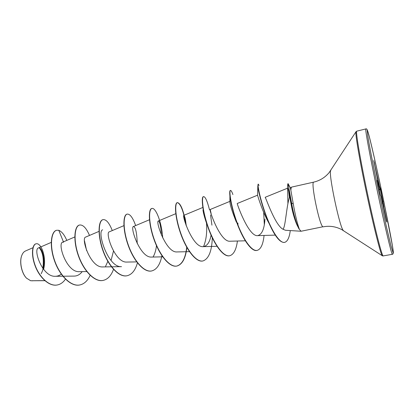 <?xml version="1.0" encoding="UTF-8"?>
<svg xmlns="http://www.w3.org/2000/svg" width="414" height="414" viewBox="0 0 414 414"><rect width="100%" height="100%" fill="white"/><g stroke="black" fill="none" stroke-linecap="round" stroke-linejoin="round"><path stroke-width="0.62" d="M21.844 255.309L21.668 255.769C19.235 262.021 21.626 273.292 26.382 278.017L26.703 278.343M32.965 247.727L25.404 251.019C23.815 251.743 22.594 253.264 21.74 255.583C19.277 261.917 21.704 273.364 26.537 278.172L30.672 280.749L44.893 280.697M283.062 229.278L285.474 230.272L301.081 231.245L299.017 228.926L297.024 225.019C294.789 219.223 292.895 211.947 291.342 203.202L291.099 204.299L289.655 196.215C286.157 208.118 285.634 225.992 283.062 229.278C275.294 225.423 266.311 198.974 265.296 197.514M297.024 225.019L296.491 223.839C294.204 218.162 292.403 211.647 291.099 204.299M299.099 228.854L299.224 228.828C297.174 223.141 295.182 214.783 293.241 203.755L290.866 190.264C290.954 188.422 291.239 187.356 291.72 187.071L313.76 182.119C310.34 181.327 319.525 226.013 322.951 226.763L301.081 231.245M44.805 280.625L30.672 280.749M41.146 273.773C47.098 262.957 42.011 245.869 38.43 247.95C32.908 249.207 42.264 277.163 55.331 276.288C57.51 276.262 59.487 275.538 61.262 274.12M66.799 240.405C64.475 234.94 61.805 231.571 58.783 230.303L63.559 242.195L62.628 242.2C57.179 243.375 66.623 272.567 79.234 271.662L86.795 271.574M99.018 231.374L85.631 237.098C80.704 238.019 90.454 267.858 102.698 266.926L111.413 266.797M111.045 260.484L113.488 251.091M123.9 225.64L109.234 231.866C104.882 232.508 114.947 263.019 126.793 262.062L136.708 261.891M137.241 243.623C136.858 232.725 135.601 227.017 133.468 226.494C129.732 226.841 140.129 258.051 151.534 257.068L162.718 256.84M161.486 235.204C160.787 226.049 159.747 221.309 158.36 220.978C155.291 221.019 166.03 252.938 176.954 251.935L189.472 251.65M186.16 225.444C185.782 221.511 185.296 218.628 184.706 216.801L183.935 215.311C181.586 215.026 192.686 247.681 203.077 246.656C207.103 246.17 209.769 242.319 211.073 235.1M211.14 213.65L210.224 209.489C208.64 208.842 220.129 242.273 229.936 241.227L245.336 240.803M270.337 225.578L267.159 219.86C261.172 208.009 257.57 195.294 257.555 195.201L237.253 203.502C236.503 202.482 248.39 236.699 257.56 235.644C261.855 234.681 264.323 229.154 264.96 219.058L264.675 221.982M289.655 196.215C288.718 190.792 288.03 188.111 287.595 188.173L287.916 203.698M232.916 194.57C231.902 191.739 231.105 190.362 230.52 190.44L230.293 190.492C229.682 190.657 229.558 192.489 229.91 195.993C230.603 202.534 232.875 211.342 236.725 222.406L236.358 222.147C232.244 211.818 230.091 205.085 229.899 201.944L229.879 201.468M206.384 222.727C204.449 217.138 203.31 212.884 202.974 209.96L206.379 222.727M206.353 221.531C207.321 231.322 206.379 239.69 203.538 246.625M156.471 245.621C155.964 250.087 154.872 253.818 153.185 256.825M111.645 266.792L121.488 266.647C107.914 267.832 96.498 230.976 102.662 229.822M107.842 261.363L105.57 266.326M84.508 240.87L86.598 250.542M82.174 271.631C79.985 274.539 77.309 276.034 74.158 276.102L63.068 276.216M39.387 247.929C42.88 252.416 44.029 259.231 42.833 268.375M65.464 279.145C63.249 282.353 60.568 284.289 57.422 284.946C49.25 286.674 39.62 277.344 35.361 265.912C31.009 254.46 32.478 244.426 36.116 243.794C41.24 242.413 46.891 257.938 43.573 269.359M32.613 280.79L31.862 280.796M57.329 284.961L57.235 284.982C49.059 286.711 39.428 277.38 35.169 265.954C30.822 254.501 32.292 244.467 35.93 243.836L36.023 243.815M32.949 280.785L31.795 280.796M288.191 183.857L290.317 187.816L290.866 190.264M380.678 189.715L380.031 189.214L380.425 188.629L380.678 189.715L383.928 207.083L382.846 202.446L382.903 203.051L382.572 203.062M382.903 203.051L386.655 221.029L386.842 222.044L386.065 219.824L386.298 220.874M382.231 201.421L386.065 219.824L381.92 200.278M382.024 200.547L382.557 203.921L381.139 196.712L380.171 194.363L377.408 181.26L377.257 180.4L378.179 182.403L373.733 160.554L379.493 186.212L380.425 188.629M58.783 230.303L56.759 230.251C51.315 231.281 49.344 245.342 54.581 260.422C59.719 275.512 70.996 286.892 79.881 284.946C84.275 283.952 87.701 280.739 90.148 275.3M89.496 235.447C86.335 228.067 83.043 224.59 79.623 225.014C74.629 225.93 73.118 240.073 78.453 255.355C83.695 270.658 94.682 282.281 103.195 280.402C107.785 279.321 111.221 275.631 113.508 269.333M112.282 230.572C109.286 222.939 106.222 219.291 103.091 219.637C98.579 220.445 97.559 234.66 102.993 250.154C108.339 265.659 119.02 277.535 127.129 275.734C131.942 274.539 135.378 270.244 137.432 262.843M135.652 225.573C132.832 217.676 130.012 213.857 127.196 214.11C123.196 214.799 122.694 229.097 128.231 244.809C133.691 260.53 144.036 272.666 151.726 270.942C156.792 269.576 160.187 264.479 161.9 255.65M162.728 237.936C161.662 221.65 155.607 207.367 151.964 208.439C148.502 208.992 148.548 223.369 154.194 239.302C159.763 255.247 169.756 267.656 176.995 266.016C182.372 264.396 185.663 258.212 186.885 247.468M186.403 226.116C183.775 211.052 180.783 203.217 177.42 202.606C174.532 203.026 175.158 217.479 180.913 233.636C186.6 249.808 196.21 262.502 202.974 260.949C208.718 258.9 211.828 251.189 212.31 237.807M211.932 225.175L210.571 214.98M209.5 209.789C207.274 201.054 205.308 196.66 203.595 196.609C201.313 196.888 202.56 211.414 208.423 227.809C214.235 244.213 223.441 257.203 229.692 255.738C233.682 254.6 236.259 249.694 237.424 241.02M237.967 224.73L237.874 222.996M230.52 190.44C228.875 190.564 230.779 205.163 236.761 221.8C242.702 238.443 251.469 251.743 257.182 250.382C260.846 249.29 263.138 244.312 264.07 235.447M259.035 185.472L258.227 184.09C257.197 183.857 259.94 198.875 265.964 215.063C271.926 231.245 279.781 243.582 284.646 242.376C287.528 241.517 289.402 237.584 290.271 230.567M289.567 196.531L289.329 194.44M288.041 183.583L291.596 203.145L291.342 203.202L288.041 183.583M56.666 230.272L56.573 230.293C51.124 231.328 49.147 245.383 54.384 260.463C59.523 275.553 70.804 286.928 79.69 284.987L79.783 284.967M79.524 225.035L79.426 225.056C74.432 225.977 72.916 240.12 78.251 255.402C83.493 270.699 94.485 282.317 102.998 280.444L103.096 280.423M103.091 219.637L102.889 219.679C98.377 220.486 97.352 234.707 102.786 250.196C108.132 265.705 118.813 277.577 126.927 275.776L127.031 275.755M127.196 214.11L126.989 214.157C122.989 214.845 122.482 229.144 128.019 244.85C133.474 260.572 143.824 272.707 151.519 270.984L151.622 270.963M151.964 208.439L151.752 208.485C148.29 209.044 148.331 223.42 153.972 239.349C159.545 255.288 169.538 267.698 176.783 266.057C182.222 264.401 185.534 258.103 186.714 247.168M186.052 225.138C183.459 210.912 180.545 203.414 177.311 202.637M177.42 202.606L177.202 202.653C174.31 203.077 174.936 217.531 180.685 233.687C186.372 249.854 195.988 262.543 202.756 260.991L202.865 260.97M203.595 196.609L203.372 196.66C201.085 196.94 202.327 211.466 208.19 227.855C214.002 244.26 223.213 257.244 229.47 255.785L229.584 255.759M236.725 222.406C242.609 238.831 251.355 251.976 256.949 250.429L257.068 250.403M264.313 224.533L263.671 212.304M258.227 184.09L257.839 185.87C258.057 190.668 262.714 209.225 269.147 223.55C274.927 236.41 280.014 242.702 284.408 242.423L284.527 242.397M289.396 197.147L288.708 191.315M287.771 183.992L287.414 188.536M299.224 228.828C297.004 226.023 293.407 214.012 291.596 203.145L293.241 203.755M379.1 189.374L380.031 189.214L378.334 183.247L378.706 182.657M374.24 163.116L374.432 162.557M381.724 199.419L381.656 199.077M378.587 186.926L379.493 186.212M383.105 201.473L382.179 199.227L381.636 198.999M377.972 183.951L378.965 183.775M378.753 182.817L378.494 183.402L378.872 183.335M382.691 201.623L382.277 201.649M377.992 181.508L378.406 181.498M374.38 163.794L374.717 163.804M386.655 221.029L386.355 221.045M377.682 179.624L373.744 160.699M386.842 222.044L386.319 220.952M377.765 180.426L378.194 182.481M381.351 197.613L381.78 199.683M378.298 183.035L377.925 183.744L378.303 183.117M380.119 194.176L377.273 180.576M381.139 196.712L380.145 194.28M365.81 128.945C364.9 128.495 369.914 156.016 377.201 190.466C384.477 224.921 391.359 253.689 392.306 254.263L392.384 254.31C393.662 254.061 393.388 251.784 392.317 245.202L384.047 202.612C377.692 171.97 370.199 138.845 367.694 131.026C367.021 129.137 366.395 128.443 365.81 128.945L356.764 131.15C355.445 130.803 360.03 158.293 367.27 192.582C374.499 226.867 381.744 255.428 383.105 255.924L392.384 254.31M367.751 131.207L367.099 129.706L367.787 136.159C369.267 145.159 372.605 162.407 376.776 182.507L386.174 225.723L390.888 245.466L393.165 253.047C395.696 256.287 372.533 145.521 367.751 131.207M356.045 131.652L355.962 131.781C355.046 133.344 359.761 161.129 366.783 194.238C373.795 227.348 380.761 254.657 382.236 255.712L382.36 255.8M330.833 170.273L330.739 170.418C328.079 172.752 340.127 229.584 343.501 230.634L343.646 230.727M382.846 202.493L382.707 202.156M378.277 185.431L379.281 185.281M382.531 200.081L380.368 189.721L379.214 189.917M382.376 200.107L381.884 200.148M378.298 183.014L378.624 182.434M313.76 182.119C319.991 180.613 325.14 177.415 329.197 172.529L355.962 131.781L356.764 131.15M323.236 226.831C329.523 225.604 335.64 226.499 341.597 229.516L382.438 255.842L383.219 255.966M38.43 247.945L51.232 242.392M55.331 276.288L62.84 276.216M62.628 242.2L74.805 236.958M133.468 226.494L149.48 219.746M158.36 220.978L175.784 213.686M183.935 215.311L202.844 207.455M203.077 246.656L217.003 246.304M210.359 209.769L210.224 209.489L229.91 201.364M257.56 235.644L275.253 235.111M265.172 197.297L287.595 188.173M290.312 187.806L291.72 187.071M186.15 225.423L184.706 216.801M267.159 219.86L269.147 223.55M257.555 195.201L257.839 185.87M229.899 201.944L229.91 195.993M382.179 199.227L381.636 198.989"/></g></svg>
